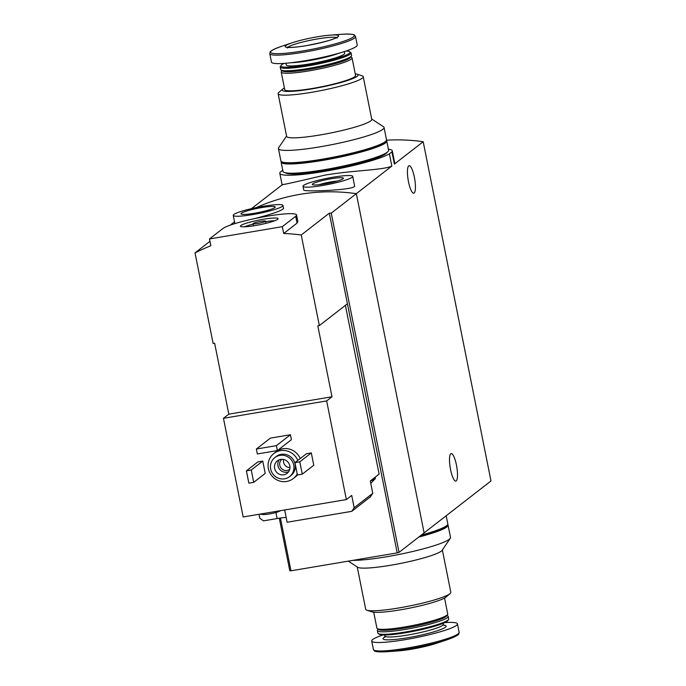<?xml version="1.0" encoding="UTF-8"?>
<svg xmlns="http://www.w3.org/2000/svg" width="686" height="686" viewBox="0 0 686 686"><rect width="100%" height="100%" fill="white"/><g stroke="black" fill="none" stroke-linecap="round" stroke-linejoin="round"><path stroke-width="1.03" d="M386.501 140.184A190.082 183.171 52.2 0 1 423.193 141.719L490.979 480.963L424.12 532.902L356.334 193.658L331.261 213.132L399.055 552.376L424.12 532.902L356.334 193.658A190.082 183.171 -127.8 0 0 256.272 207.609A190.082 183.171 52.2 0 1 356.334 193.658L391.835 166.072L389.399 153.853A57.341 7.049 168.7 0 1 327.702 170.823A57.341 7.049 168.7 0 1 279.811 173.309A57.341 7.049 168.7 0 1 280.145 172.263L282.683 170.291A57.341 7.049 168.7 0 1 282.752 170.248M282.581 184.483C280.917 185.289 294.937 182.193 324.65 175.179C351.995 170.368 383.131 170.239 391.835 166.072M388.379 149.145A57.341 7.049 168.7 0 1 392.272 150.834A57.341 7.049 168.7 0 1 391.938 151.88L394.381 164.1L394.63 162.651L392.272 150.834M391.938 151.88L389.399 153.853M282.118 184.851L251.47 208.655M303.015 186.309L303.752 190.022C302.792 192.097 357.02 190.151 354.568 185.76L352.715 176.379A25.348 3.113 168.7 0 1 328.474 184.405A25.348 3.113 168.7 0 1 303.015 186.309A25.348 3.113 168.7 0 1 303.589 185.434A25.348 3.113 168.7 0 1 330.249 177.717A25.348 3.113 168.7 0 1 352.715 176.379M423.193 141.719L394.381 164.1M456.447 465.048A13.943 3.31 80.4 0 0 451.182 453.592A13.943 3.31 80.4 0 0 450.239 467.886A13.943 3.31 80.4 0 0 455.821 481.083A13.943 3.31 80.4 0 0 456.447 465.048M414.37 177.194A13.943 3.31 80.4 0 0 409.113 165.729A13.943 3.31 80.4 0 0 408.17 180.024A13.943 3.31 80.4 0 0 413.744 193.22A13.943 3.31 80.4 0 0 414.37 177.194M312.687 183.899A15.838 1.947 168.7 0 1 330.318 178.9A15.838 1.947 168.7 0 1 343.326 178.506A15.838 1.947 168.7 0 1 328.251 183.256A15.838 1.947 168.7 0 1 312.499 184.663A15.838 1.947 168.7 0 1 312.687 183.899M319.11 184.706A13.094 1.612 168.7 0 1 337.238 181.087M442.359 549.966L450.822 592.292A43.398 5.334 168.7 0 1 450.05 593.613A43.398 5.334 168.7 0 1 399.098 607.916A43.398 5.334 168.7 0 1 366.916 610.231A43.398 5.334 168.7 0 1 365.698 609.305L357.243 566.979M348.325 561.131L357.629 567.236A43.398 5.334 -11.3 0 0 390.574 565.264A43.398 5.334 -11.3 0 0 442.101 550.361L450.273 538.304A53.86 6.62 168.7 0 1 386.338 556.8A53.86 6.62 168.7 0 1 352.861 560.368M450.05 593.613L446.011 597.077A38.648 4.751 168.7 0 1 400.633 609.803A38.648 4.751 168.7 0 1 371.975 611.869L366.916 610.231M444.537 598.055L447.718 613.97A36.118 4.442 168.7 0 1 447.555 614.562A36.118 4.442 168.7 0 1 404.68 626.961A36.118 4.442 168.7 0 1 377.266 628.608A36.118 4.442 168.7 0 1 376.888 628.119L373.707 612.204M447.555 614.562L446.56 616.019A34.849 4.288 168.7 0 1 405.194 627.99A34.849 4.288 168.7 0 1 378.741 629.577L377.266 628.608M446.989 615.393L447.829 615.951A36.118 4.442 168.7 0 1 448.215 616.431A36.118 4.442 168.7 0 1 405.177 629.431A36.118 4.442 168.7 0 1 377.377 630.588A36.118 4.442 168.7 0 1 377.549 629.988L378.115 629.156M448.215 616.431L448.713 618.952A36.118 4.442 168.7 0 1 448.55 619.544A36.118 4.442 168.7 0 1 405.675 631.952A36.118 4.442 168.7 0 1 378.269 633.59A36.118 4.442 168.7 0 1 377.883 633.109L377.377 630.588M448.55 619.544L447.847 620.581A35.218 4.33 168.7 0 1 406.043 632.672A35.218 4.33 168.7 0 1 379.307 634.276L378.269 633.59M444.76 622.622A43.715 5.377 168.7 0 1 457.451 623.883A43.715 5.377 168.7 0 1 405.357 639.618A43.715 5.377 168.7 0 1 371.709 641.016A43.715 5.377 168.7 0 1 382.942 634.97M447.006 639.806L436.51 643.297A27.243 3.353 168.7 0 1 411.3 649.248A27.243 3.353 168.7 0 1 398.506 650.885L387.47 651.7A42.669 5.248 168.7 0 0 407.51 649.128A42.669 5.248 168.7 0 0 447.006 639.806C459.654 635.347 458.685 633.881 458.857 633.864L459.148 632.355A43.715 5.377 168.7 0 1 407.047 648.09A43.715 5.377 168.7 0 1 373.407 649.488L374.256 650.765C374.419 650.722 374.084 652.446 387.47 651.7M447.692 524.524A53.86 6.62 168.7 0 1 448.052 525.09L450.513 537.421A53.86 6.62 168.7 0 1 450.273 538.304M448.052 525.09A53.86 6.62 168.7 0 1 418.769 537.061M446.089 526.076A51.956 6.388 168.7 0 1 419.292 536.658M446.183 515.761L447.804 523.855A53.86 6.62 168.7 0 1 421.307 535.089M280.608 510.658L278.808 511.542A8.867 1.089 168.7 0 1 277.556 512.013A8.867 1.089 168.7 0 1 269.255 513.977A8.867 1.089 168.7 0 1 263.656 514.569L259.831 514.157M286.139 517.39A19.645 2.418 168.7 0 0 277.118 518.556L263.467 520.854L259.814 518.282L259.016 514.294M351.755 511.344L354.173 507.751L372.755 493.311L370.337 496.904L351.755 511.344L287.117 522.243L284.664 509.972M223.465 418.306L243.178 516.961L346.361 499.58L326.647 400.916L223.465 418.306L228.815 414.155L214.641 343.24L213.123 343.497L195.021 252.885L209.95 241.283M345.392 305.356L379.118 474.129L370.294 480.98L372.755 493.311M319.342 325.601L301.24 234.981L329.314 213.166L347.425 303.787L319.342 325.601L317.824 325.85L331.998 396.765L326.647 400.916M354.173 507.751L351.712 495.421L346.361 499.58M254.823 218.56C272.05 214.092 281.62 210.756 283.541 208.544M301.24 234.981A190.082 183.171 -127.8 0 0 283.687 233.489L282.323 226.672L295.692 216.279A38.013 4.673 -11.3 0 0 296.558 214.967A38.013 4.673 -11.3 0 0 262.858 216.973A38.013 4.673 -11.3 0 0 222.856 228.558L209.487 238.942L282.323 226.672M329.314 213.166L331.261 213.132M234.526 221.818L230.264 225.128M209.487 238.942L210.851 245.768A190.082 183.171 -127.8 0 0 195.021 252.885M296.558 214.967L297.87 221.561L297.055 223.104L283.687 233.489M297.201 473.915A15.838 15.264 52.2 0 1 293.274 478.562A15.838 15.264 52.2 0 1 268.38 468.607A15.838 15.264 52.2 0 1 273.834 453.54L276.244 451.671A15.838 15.264 52.2 0 1 300.202 458.574M297.544 474.961A15.838 15.264 52.2 0 1 295.675 476.693L293.274 478.562M306.453 453.72L311.307 452.897L313.776 465.228L302.277 474.163L297.415 474.986L294.954 462.647L306.453 453.72M257.893 461.901L262.755 461.078L265.216 473.417L253.717 482.344L248.864 483.167L246.394 470.836L257.893 461.901M270.395 438.122L290.427 434.744L291.413 439.683L277.376 450.591L257.344 453.961L256.358 449.03L270.395 438.122M347.425 303.787L397.203 552.89L399.055 552.376M279.296 518.204L289.801 570.786L290.984 570.795L280.437 518.033M397.203 552.89L290.984 570.795M270.678 469.035A12.039 11.602 52.2 0 1 274.829 457.588A12.039 11.602 52.2 0 1 291.379 459.972A12.039 11.602 52.2 0 1 289.603 476.599A12.039 11.602 52.2 0 1 270.678 469.035M274.632 468.367A7.923 7.632 52.2 0 1 288.24 462.407A7.923 7.632 52.2 0 1 287.074 473.349A7.923 7.632 52.2 0 1 274.632 468.367M274.829 457.588L276.166 456.542A12.039 11.602 52.2 0 1 292.716 458.934A12.039 11.602 52.2 0 1 290.941 475.561L289.603 476.599M273.834 453.54A15.838 15.264 52.2 0 1 297.793 460.443M288.557 471.805A7.923 7.632 52.2 0 1 279.219 459.783M289.698 469.353A6.38 6.148 52.2 0 1 279.777 465.271A6.38 6.148 52.2 0 1 281.877 459.277M289.955 467.56A6.38 6.148 52.2 0 1 283.67 459.474M294.954 462.647L299.808 461.832L311.307 452.897M299.808 461.832L302.277 474.163M246.394 470.836L251.256 470.013L262.755 461.078M251.256 470.013L253.717 482.344M233.815 214.512A25.348 3.113 168.7 0 1 260.474 206.786A25.348 3.113 168.7 0 1 282.941 205.448A25.348 3.113 168.7 0 1 258.699 213.475A25.348 3.113 168.7 0 1 233.24 215.387A25.348 3.113 168.7 0 1 233.815 214.512M241.395 213.235A17.424 2.144 168.7 0 1 260.783 207.729A17.424 2.144 168.7 0 1 275.095 207.292A17.424 2.144 168.7 0 1 258.511 212.523A17.424 2.144 168.7 0 1 241.189 214.066A17.424 2.144 168.7 0 1 241.395 213.235M256.358 449.03L276.389 445.651L290.427 434.744M276.389 445.651L277.376 450.591M331.998 396.765L228.815 414.155M240.88 225.523A19.208 2.358 168.7 0 1 261.752 219.546A19.208 2.358 168.7 0 1 278.096 218.834A19.208 2.358 168.7 0 1 259.737 224.734A19.208 2.358 168.7 0 1 240.529 226.337A19.208 2.358 168.7 0 1 240.88 225.523M253.203 223.439A6.337 0.78 168.7 0 1 259.874 221.509A6.337 0.78 168.7 0 1 265.491 221.175A6.337 0.78 168.7 0 1 259.428 223.182A6.337 0.78 168.7 0 1 253.065 223.662A6.337 0.78 168.7 0 1 253.203 223.439M244.508 226.817A17.742 2.178 168.7 0 1 253.16 224.125M265.585 221.647A17.742 2.178 168.7 0 1 274.597 220.806M370.337 480.946A17.742 2.178 168.7 0 0 375.311 478.622A17.742 2.178 168.7 0 0 375.388 478.331L375.165 477.199A17.742 2.178 168.7 0 1 373.733 478.305M284.398 87.945A38.648 4.751 -11.3 0 0 282.924 88.923L278.885 92.387A43.398 5.334 -11.3 0 0 278.122 93.708A43.398 5.334 -11.3 0 0 311.521 92.318A43.398 5.334 -11.3 0 0 363.237 76.695A43.398 5.334 -11.3 0 0 362.019 75.769L356.96 74.131A38.648 4.751 -11.3 0 0 355.228 73.796M363.237 76.695L371.761 119.347A43.398 5.334 168.7 0 1 320.045 134.971A43.398 5.334 168.7 0 1 286.637 136.36L278.122 93.708M282.924 88.923A38.648 4.751 -11.3 0 0 311.984 88.871A38.648 4.751 -11.3 0 0 356.96 74.131M281.946 70.607L281.38 71.438A36.118 4.442 -11.3 0 0 281.217 72.03L284.733 89.609A36.118 4.442 -11.3 0 0 312.524 88.451A36.118 4.442 -11.3 0 0 355.562 75.451L352.047 57.881A36.118 4.442 -11.3 0 0 351.669 57.392L350.829 56.844M281.217 72.03A36.118 4.442 -11.3 0 0 309.009 70.881A36.118 4.442 -11.3 0 0 352.047 57.881M284.175 63.378A35.218 4.33 -11.3 0 0 281.089 65.419L280.385 66.456A36.118 4.442 -11.3 0 0 280.222 67.048L280.728 69.569A36.118 4.442 -11.3 0 0 281.106 70.049L282.581 71.018A34.849 4.288 -11.3 0 0 309.034 69.44A34.849 4.288 -11.3 0 0 350.4 57.47L351.395 56.012A36.118 4.442 -11.3 0 0 351.558 55.412L351.052 52.891A36.118 4.442 -11.3 0 0 350.675 52.41L349.628 51.724A35.218 4.33 -11.3 0 0 345.993 51.03M281.106 70.049A36.118 4.442 -11.3 0 0 308.52 68.411A36.118 4.442 -11.3 0 0 351.395 56.012M280.222 67.048A36.118 4.442 -11.3 0 0 308.014 65.89A36.118 4.442 -11.3 0 0 351.052 52.891M281.089 65.419A35.218 4.33 -11.3 0 0 308.031 64.87A35.218 4.33 -11.3 0 0 349.628 51.724M285.925 63.249L286.259 64.938A29.781 3.662 -11.3 0 0 309.18 63.978A29.781 3.662 -11.3 0 0 344.664 53.268L344.329 51.579M269.787 53.645L271.485 62.117A43.715 5.377 -11.3 0 0 305.124 60.72A43.715 5.377 -11.3 0 0 357.226 44.984L355.537 36.512L354.679 35.235C354.516 35.278 354.851 33.554 341.465 34.3A42.669 5.248 -11.3 0 1 349.311 39.136A42.669 5.248 -11.3 0 1 303.418 50.858A42.669 5.248 -11.3 0 1 272.428 53.311A42.669 5.248 -11.3 0 1 281.929 46.194C269.281 50.653 270.25 52.119 270.087 52.136L269.787 53.645A43.715 5.377 -11.3 0 0 303.435 52.247A43.715 5.377 -11.3 0 0 355.537 36.512M306.136 45.688A27.243 3.353 -11.3 0 0 335.445 38.202A27.243 3.353 -11.3 0 0 330.438 35.115A27.243 3.353 -11.3 0 0 292.425 42.703A27.243 3.353 -11.3 0 0 286.354 47.248A27.243 3.353 -11.3 0 0 306.136 45.688M286.577 136.034L278.67 147.696A53.86 6.62 -11.3 0 0 278.422 148.579A53.86 6.62 -11.3 0 0 319.865 146.855A53.86 6.62 -11.3 0 0 384.049 127.476A53.86 6.62 -11.3 0 0 383.483 126.747L371.701 119.021M278.422 148.579L280.883 160.91A53.86 6.62 -11.3 0 0 322.334 159.186A53.86 6.62 -11.3 0 0 386.51 139.807L384.049 127.476M285.419 172.778A51.956 6.388 -11.3 0 0 325.078 170.591A51.956 6.388 -11.3 0 0 386.887 152.506M281.251 161.476A53.86 6.62 -11.3 0 0 281.131 162.145L282.984 171.389A53.86 6.62 -11.3 0 0 324.427 169.674A53.86 6.62 -11.3 0 0 388.602 150.285L386.758 141.042A53.86 6.62 -11.3 0 0 386.398 140.467M281.131 162.145A53.86 6.62 -11.3 0 0 322.583 160.421A53.86 6.62 -11.3 0 0 386.758 141.042M283.318 162.299A51.956 6.388 -11.3 0 0 322.977 160.112A51.956 6.388 -11.3 0 0 384.795 142.019M443.13 623.334L443.319 624.303A29.781 3.662 168.7 0 1 407.836 635.022A29.781 3.662 168.7 0 1 384.915 635.973L384.649 637.311L385.746 636.608M443.765 625.178A32.156 3.953 168.7 0 1 438.723 630.297A32.156 3.953 168.7 0 1 407.793 637.723A32.156 3.953 168.7 0 1 384.846 636.951M297.055 223.104L295.692 216.279M277.118 518.556L275.918 512.511M291.344 62.7A29.781 3.662 -11.3 0 0 308.529 60.745A29.781 3.662 -11.3 0 0 339.116 53.156M336.517 37.601A25.348 3.113 -11.3 0 0 311.65 40.011A25.348 3.113 -11.3 0 0 287.768 47.343M279.811 173.309L282.169 185.117M384.726 635.004L384.915 635.973M444.091 625.435L443.319 624.303M371.709 641.016L373.407 649.488M457.451 623.883L459.148 632.355M233.24 215.387L234.878 223.61M282.941 205.448L283.558 208.544M253.065 223.662L253.503 225.848M265.491 221.175L265.928 223.362M375.311 478.622L370.774 483.381M292.425 42.703L281.929 46.194M330.438 35.115L341.465 34.3M337.109 38.099L337.315 37.061C334.048 39.419 323.672 42.283 306.196 45.662C298.839 46.88 293.231 47.471 289.389 47.428L286.825 47.154L287.408 48.037"/></g></svg>
